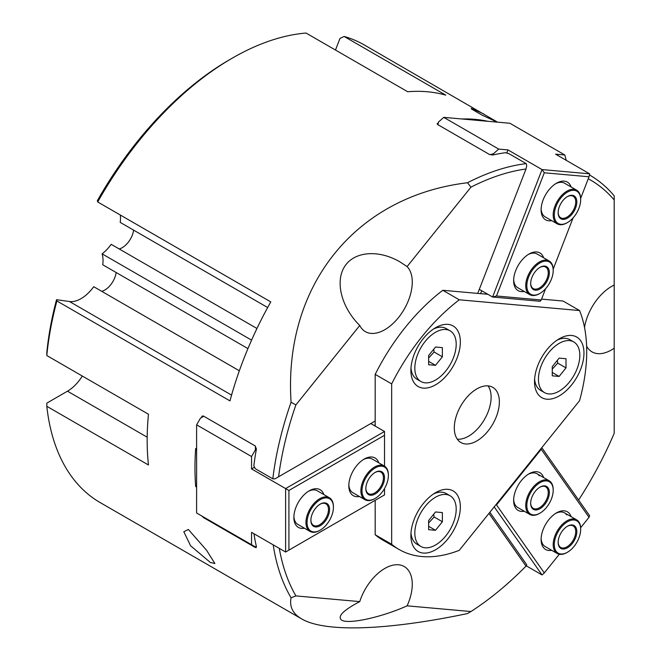 <?xml version="1.0" encoding="UTF-8"?>
<svg xmlns="http://www.w3.org/2000/svg" width="661" height="661" viewBox="0 0 661 661"><rect width="100%" height="100%" fill="white"/><g stroke="black" fill="none" stroke-linecap="round" stroke-linejoin="round"><path stroke-width="0.99" d="M196.606 487.099L195.689 486.57A264.193 152.534 -60 0 1 195.689 448.505L196.606 449.034M461.89 118.98A264.193 152.534 -60 0 1 487.868 121.302M470.938 187.162L407.093 266.581A38.85 22.433 -60 0 1 398.533 317.528A38.85 22.433 -60 0 1 365.368 331.632A38.85 22.433 -60 0 1 359.749 325.476L295.905 404.896A3452.543 3334.894 -105 0 1 291.08 402.243C283.346 285.816 355.395 196.185 467.525 182.742A3452.543 3334.894 -105 0 1 470.938 187.162A260.31 150.287 -60 0 1 525.999 169.001A827.085 123.59 -70.7 0 0 526.743 165.696L526.197 163.631L508.615 153.484L505.409 152.724A264.193 152.534 120 0 0 492.709 155.021L489.437 154.443L437.789 124.623L437.764 123.293A264.193 152.534 -60 0 1 438.036 123.235M201.398 417.612A264.193 152.534 -60 0 1 201.465 417.256L202.225 416.033L203.505 416.075L255.154 445.894L256.41 448.976A264.193 152.534 120 0 0 253.841 465.691L255.237 468.69L272.819 478.837L275.026 478.837L278.595 476.771A260.31 150.287 -60 0 1 295.905 404.896M256.955 328.492L111.18 244.33A31.084 17.946 120 0 1 102.116 253.857L251.577 340.142M119.17 248.949A16.318 9.419 120 0 0 133.638 230.152M120.319 215.023A31.084 17.946 120 0 1 120.219 222.402L267.664 307.53M239.348 370.788L93.713 286.7A31.084 17.946 120 0 1 69.463 301.515L231.565 395.104M101.695 291.319A16.318 9.419 120 0 0 116.171 272.522M102.116 253.857A31.084 17.946 120 0 1 102.752 264.772L247.933 348.595M97.712 201.969A264.193 152.534 -60 0 1 232.325 58.11L229.574 59.697A260.31 150.287 120 0 0 97.341 200.737L97.712 201.969L270.787 301.895A264.193 152.534 120 0 0 229.97 400.888L56.896 300.962L56.532 299.706L69.463 301.515M232.325 58.11A264.193 152.534 -60 0 1 306.051 33.05L407.697 91.739A264.193 152.534 120 0 1 445.762 95.134L344.117 36.454A264.193 152.534 -60 0 1 364.418 45.022L497.584 122.169M56.532 299.706A260.31 150.287 120 0 0 46.832 352.363L46.807 355.544A264.193 152.534 -60 0 1 56.896 300.962M335.482 50.038L339.985 38.429L344.117 36.454M46.807 355.544L148.461 414.232A264.193 152.534 120 0 0 148.461 464.989L46.807 406.3L46.832 403.119L67.488 391.188A31.084 17.946 120 0 0 82.286 376.035M210.347 562.453L190.599 545.788L183.816 531.733L188.368 529.478L206.488 550.142L214.899 563.519L210.347 562.453M497.254 122.136L482.249 115.229L471.409 108.966L471.301 108.387L483.893 113.998M301.647 618.903C292.84 613.763 289.32 606.732 291.08 597.8A3452.543 893.606 -15 0 1 295.905 595.908L359.749 601.609A38.85 22.433 -60 0 1 398.533 564.783A38.85 22.433 -60 0 1 404.218 566.535A38.85 22.433 -60 0 1 407.093 605.84L470.938 611.541A3452.543 893.606 -15 0 1 467.525 613.557C386.627 630.553 324.865 632.544 301.647 618.903L100.232 502.616A264.193 152.534 -60 0 1 46.807 406.3M273.191 544.846A264.193 152.534 120 0 0 291.08 597.8M253.956 533.741A264.193 152.534 120 0 0 256.41 546.68L256.204 547.589L255.154 547.407L203.505 517.588L201.993 516.117M291.08 402.243A264.193 152.534 120 0 0 272.819 478.837M526.197 163.631A264.193 152.534 120 0 0 467.525 182.742M437.128 123.698L437.764 123.293L437.367 124.318M588.249 178.776A260.31 150.287 -60 0 1 614.193 199.961L614.193 195.838A264.193 152.534 120 0 0 589.695 175.082A264.193 152.534 120 0 0 589.405 174.917L589.695 175.082M525.999 169.001L477.729 293.401M384.52 488.545L384.52 494.924L288.915 550.117L288.915 490.479L384.52 435.285L384.52 431.476L370.788 423.544L375.184 421.007L278.595 476.771M295.905 595.908A260.31 150.287 -60 0 1 279.306 548.382M488.942 513.407L525.999 566.122A260.31 150.287 -60 0 1 470.938 611.541M407.093 266.581L399.855 261.822C378.282 249.28 354.056 251.411 344.546 266.672C334.896 281.826 341.547 307.58 359.749 325.476M584.514 327.484A38.85 22.433 -60 0 1 614.193 285.081L614.193 199.961M614.193 285.081L614.193 348.207A38.85 22.433 -60 0 1 592.016 351.875A38.85 22.433 -60 0 1 586.621 346.149M578.606 500.055A260.31 150.287 -60 0 0 614.193 433.327L614.193 348.207M489.851 512.275L526.743 564.767A827.085 214.065 -105 0 1 525.999 566.122M359.749 601.609C343.199 610.359 337.143 616.515 341.58 620.092C348.182 624.612 381.604 617.341 407.093 605.84M196.606 486.042L195.689 486.57M460.345 506.921A34.967 20.185 -60 0 1 435.624 549.745A34.967 20.185 -60 0 1 410.894 535.468A34.967 20.185 -60 0 1 435.624 492.643A34.967 20.185 -60 0 1 460.345 506.921M583.969 353.065A34.967 20.185 -60 0 1 559.247 395.889A34.967 20.185 -60 0 1 534.518 381.612A34.967 20.185 -60 0 1 559.247 338.787A34.967 20.185 -60 0 1 583.969 353.065M460.345 341.96A34.967 20.185 -60 0 1 435.624 384.785A34.967 20.185 -60 0 1 410.894 370.507A34.967 20.185 -60 0 1 435.624 327.682A34.967 20.185 -60 0 1 460.345 341.96M488.099 385.892A31.86 18.392 -60 0 1 484.513 419.363A31.86 18.392 -60 0 1 457.321 439.193M454.305 427.931A31.86 18.392 -60 0 1 468.211 395.865A31.86 18.392 -60 0 1 492.759 387.329A31.86 18.392 -60 0 1 492.759 424.122A31.86 18.392 -60 0 1 460.899 442.515A31.86 18.392 -60 0 1 454.305 427.931M375.184 426.089L375.184 374.382A155.409 89.722 -60 0 1 442.787 290.286L459.271 299.797A155.409 89.722 120 0 0 391.667 383.901L391.667 544.284A155.409 89.722 120 0 0 399.128 549.506A155.409 89.722 120 0 0 459.271 550.324L579.557 400.682A155.409 89.722 120 0 0 579.557 310.546L459.271 299.797M375.184 374.382L391.667 383.901M442.787 290.286L487.892 294.31M541.566 299.111L563.073 301.028L579.557 310.546M399.128 549.506L382.645 539.996A155.409 89.722 -60 0 1 375.184 534.766L391.667 544.284M375.184 534.766L375.184 500.319M443.762 117.361L509.904 123.268L564.841 154.988L555.562 154.162L589.629 173.826L542.045 169.58L507.978 149.915L498.7 149.08L443.762 117.361L438.507 122.021L437.549 124.475M492.974 154.955L493.453 153.74L498.7 149.08M489.933 154.682L493.453 153.74M507.978 149.915L506.764 153.046M564.841 154.988L566.221 160.317M438.507 122.021L437.954 124.722M553.199 270.514A18.648 10.766 -60 0 1 540.012 293.352A18.648 10.766 -60 0 1 526.825 285.742A18.648 10.766 -60 0 1 540.012 262.904A18.648 10.766 -60 0 1 553.199 270.514L553.199 269.878A19.425 11.212 120 0 0 549.175 260.988A19.425 11.212 120 0 0 534.212 266.193A19.425 11.212 120 0 0 525.726 285.742A19.425 11.212 120 0 0 529.75 294.632L517.662 287.659A19.425 11.212 -60 0 1 513.663 279.677M543.639 257.79A21.755 12.559 120 0 0 529.023 254.022A21.755 12.559 120 0 0 513.638 280.669A21.755 12.559 120 0 0 524.214 291.435M528.18 254.535A19.425 11.212 -60 0 1 537.087 254.006L549.175 260.988M545.606 288.692L541.227 299.978L496.494 295.988L544.3 172.785L589.025 176.776L580.664 198.35M573.079 217.882L553.191 269.151M571.112 186.98A21.755 12.559 120 0 0 556.496 183.213A21.755 12.559 120 0 0 541.111 209.859A21.755 12.559 120 0 0 551.687 220.634M580.672 199.713A18.648 10.766 -60 0 1 567.485 222.55A18.648 10.766 -60 0 1 559.173 223.939A18.648 10.766 -60 0 1 561.817 196.846A18.648 10.766 -60 0 1 580.672 199.713L580.672 199.077A19.425 11.212 120 0 0 576.648 190.178A19.425 11.212 120 0 0 557.223 201.398A19.425 11.212 120 0 0 557.223 223.831L545.135 216.849A19.425 11.212 -60 0 1 541.136 208.868M555.653 183.733A19.425 11.212 -60 0 1 564.56 183.204L576.648 190.178M496.494 295.988L492.594 297.029L540.177 301.284L541.227 299.978M479.299 289.353L492.594 297.029L542.045 169.58L544.3 172.785M589.025 176.776L589.629 173.826M480.588 293.658L481.72 290.749M526.189 565.775L542.045 574.93L544.3 572.93L496.494 504.921L541.227 449.282L589.025 517.29L580.647 527.718M553.199 490.297A18.648 10.766 -60 0 1 540.012 513.134A18.648 10.766 -60 0 1 526.825 505.525A18.648 10.766 -60 0 1 540.012 482.679A18.648 10.766 -60 0 1 553.199 490.297L553.199 489.661A19.425 11.212 120 0 0 549.175 480.77A19.425 11.212 120 0 0 534.212 485.975A19.425 11.212 120 0 0 525.726 505.525A19.425 11.212 120 0 0 529.75 514.415L517.662 507.433A19.425 11.212 -60 0 1 515.481 505.409A19.425 11.212 -60 0 1 513.663 499.452M528.18 474.317A19.425 11.212 -60 0 1 537.087 473.788A19.425 11.212 -60 0 1 539.277 475.813M543.639 477.573A21.755 12.559 120 0 0 529.023 473.797A21.755 12.559 120 0 0 513.638 500.451A21.755 12.559 120 0 0 515.704 508.135A21.755 12.559 120 0 0 524.214 511.217M559.305 554.273L544.3 572.93M571.112 516.654A21.755 12.559 120 0 0 556.496 512.886A21.755 12.559 120 0 0 541.111 539.533A21.755 12.559 120 0 0 543.177 547.225A21.755 12.559 120 0 0 551.687 550.299M580.672 529.378A18.648 10.766 -60 0 1 567.485 552.224A18.648 10.766 -60 0 1 554.298 544.606A18.648 10.766 -60 0 1 567.485 521.769A18.648 10.766 -60 0 1 580.672 529.378L580.672 528.742A19.425 11.212 120 0 0 576.648 519.852A19.425 11.212 120 0 0 561.685 525.057A19.425 11.212 120 0 0 553.199 544.606A19.425 11.212 120 0 0 557.223 553.497L545.135 546.523A19.425 11.212 -60 0 1 542.954 544.499A19.425 11.212 -60 0 1 541.136 538.541M555.653 513.399A19.425 11.212 -60 0 1 564.56 512.878A19.425 11.212 -60 0 1 566.75 514.902M541.227 449.282L541.045 448.596M495.808 504.864L496.494 504.921M541.789 447.671L589.629 515.737L589.025 517.29M494.205 506.863L542.045 574.93M251.552 456.536L251.552 468.913L285.618 488.578L285.618 552.026L251.552 532.353L251.552 544.73L196.606 513.002L196.606 424.816L251.552 456.536L255.402 449.877L255.402 446.068L203.778 416.24M203.753 416.248L200.457 418.157L196.606 424.816M256.344 546.399L255.402 546.944L251.552 544.73M255.402 449.877L256.344 449.331M251.552 468.913L254.535 467.187M363.343 459.593A19.425 11.212 -60 0 1 372.259 459.065L384.347 466.046A19.425 11.212 120 0 0 369.375 471.252A19.425 11.212 120 0 0 360.898 490.801A19.425 11.212 120 0 0 364.922 499.691A19.425 11.212 120 0 0 374.63 498.733L375.184 498.411A18.648 10.766 -60 0 1 361.997 490.801A18.648 10.766 -60 0 1 375.184 467.955A18.648 10.766 -60 0 1 388.371 475.573A18.648 10.766 -60 0 1 375.184 498.411M378.803 462.849A21.755 12.559 120 0 0 364.194 459.073L364.194 459.073A21.755 12.559 120 0 0 348.81 485.719A21.755 12.559 120 0 0 359.377 496.494M364.922 499.691L352.834 492.709A19.425 11.212 -60 0 1 348.834 484.728M384.52 435.285L384.52 466.154M323.857 494.568A21.755 12.559 120 0 0 309.249 490.801L309.249 490.801A21.755 12.559 120 0 0 293.864 517.447A21.755 12.559 120 0 0 304.432 528.213M308.398 491.313A19.425 11.212 -60 0 1 317.313 490.784L329.401 497.766A19.425 11.212 120 0 0 314.429 502.971A19.425 11.212 120 0 0 305.952 522.52A19.425 11.212 120 0 0 309.976 531.411A19.425 11.212 120 0 0 319.684 530.452L320.238 530.139A18.648 10.766 -60 0 1 307.051 522.52A18.648 10.766 -60 0 1 320.238 499.683A18.648 10.766 -60 0 1 333.425 507.293A18.648 10.766 -60 0 1 320.238 530.139M309.976 531.411L297.888 524.437A19.425 11.212 -60 0 1 293.889 516.456M285.618 552.026L288.915 550.117M288.915 490.479L285.618 488.578L384.52 431.476M374.085 425.453L375.184 424.816M428.642 522.95L434.137 516.985L433.666 514.266M434.137 516.985L442.374 521.744L435.508 530.287L428.642 529.676L428.642 520.513L435.508 511.969L442.383 512.589L442.374 521.744M428.642 526.321L435.508 530.287M414.827 533.072A29.258 16.889 -60 0 1 427.593 503.632A29.258 16.889 -60 0 1 450.141 495.791A29.258 16.889 -60 0 1 456.197 509.185A29.258 16.889 -60 0 1 443.424 538.624A29.258 16.889 -60 0 1 420.883 546.465A29.258 16.889 -60 0 1 414.827 533.072M433.509 493.965A29.258 16.889 -60 0 1 446.208 493.527L450.141 495.791M420.883 546.465L416.951 544.193A29.258 16.889 -60 0 1 410.985 532.981M428.642 357.998L434.137 352.024L433.666 349.305M434.137 352.024L442.383 356.783L435.508 365.326L428.642 364.715L428.642 355.56L435.508 347.017L442.374 347.628L442.383 356.783M428.642 361.36L435.508 365.326M414.827 368.119A29.258 16.889 -60 0 1 427.593 338.672A29.258 16.889 -60 0 1 450.141 330.839A29.258 16.889 -60 0 1 456.197 344.224A29.258 16.889 -60 0 1 443.432 373.672A29.258 16.889 -60 0 1 420.883 381.504A29.258 16.889 -60 0 1 414.827 368.119M433.509 329.004A29.258 16.889 -60 0 1 446.208 328.567L450.141 330.839M420.883 381.504L416.951 379.24A29.258 16.889 -60 0 1 410.985 368.02M552.265 369.102L557.76 363.129L557.289 360.41M557.76 363.129L566.006 367.888L559.14 376.431L552.265 375.82L552.265 366.665L559.14 358.122L566.006 358.733L566.006 367.888M552.265 372.465L559.14 376.431M538.451 379.216A29.258 16.889 -60 0 1 551.216 349.776A29.258 16.889 -60 0 1 573.765 341.935A29.258 16.889 -60 0 1 579.821 355.329A29.258 16.889 -60 0 1 567.055 384.776A29.258 16.889 -60 0 1 544.507 392.609A29.258 16.889 -60 0 1 538.451 379.216M557.14 340.109A29.258 16.889 -60 0 1 569.832 339.671L573.765 341.935M544.507 392.609L540.582 390.345A29.258 16.889 -60 0 1 534.609 379.125M539.74 487.289A12.435 7.18 -60 0 1 545.68 486.827A12.435 7.18 -60 0 1 545.68 501.178A12.435 7.18 -60 0 1 533.253 508.359A12.435 7.18 -60 0 1 530.676 502.98M529.75 514.415A19.425 11.212 120 0 0 539.467 513.457L540.012 513.134M530.676 503.302A13.212 7.626 120 0 0 540.012 508.697A13.212 7.626 120 0 0 549.357 492.519A13.212 7.626 120 0 0 540.012 487.124A13.212 7.626 120 0 0 530.676 503.302M567.212 196.705A12.435 7.18 -60 0 1 573.153 196.234A12.435 7.18 -60 0 1 573.467 210.033A12.435 7.18 -60 0 1 561.396 218.089A12.435 7.18 -60 0 1 560.726 217.775A12.435 7.18 -60 0 1 558.148 212.388M557.223 223.831A19.425 11.212 120 0 0 558.281 224.319A19.425 11.212 120 0 0 566.94 222.864L567.485 222.55M561.594 219.097A13.212 7.626 120 0 0 576.293 205.852A13.212 7.626 120 0 0 567.485 196.54A13.212 7.626 120 0 0 558.148 212.718A13.212 7.626 120 0 0 561.594 219.097M539.74 267.507A12.435 7.18 -60 0 1 545.68 267.044A12.435 7.18 -60 0 1 545.68 281.404A12.435 7.18 -60 0 1 533.253 288.576A12.435 7.18 -60 0 1 530.676 283.197M529.75 294.632A19.425 11.212 120 0 0 539.467 293.674L540.012 293.352M530.676 283.519A13.212 7.626 120 0 0 540.012 288.915A13.212 7.626 120 0 0 549.357 272.737A13.212 7.626 120 0 0 540.012 267.341A13.212 7.626 120 0 0 530.676 283.519M567.212 526.371A12.435 7.18 -60 0 1 573.153 525.908A12.435 7.18 -60 0 1 573.153 540.268A12.435 7.18 -60 0 1 560.726 547.44A12.435 7.18 -60 0 1 558.148 542.061M557.223 553.497A19.425 11.212 120 0 0 566.94 552.538L567.485 552.224M558.148 542.384A13.212 7.626 120 0 0 567.485 547.779A13.212 7.626 120 0 0 576.83 531.601A13.212 7.626 120 0 0 567.485 526.206A13.212 7.626 120 0 0 558.148 542.384M374.903 472.565A12.435 7.18 -60 0 1 380.852 472.103A12.435 7.18 -60 0 1 380.852 486.455A12.435 7.18 -60 0 1 368.417 493.635A12.435 7.18 -60 0 1 365.847 488.256M388.371 475.573L388.371 474.937A19.425 11.212 120 0 0 384.347 466.046M365.839 488.578A13.212 7.626 120 0 0 375.184 493.974A13.212 7.626 120 0 0 384.52 477.796A13.212 7.626 120 0 0 375.184 472.4A13.212 7.626 120 0 0 365.839 488.578M319.957 504.285A12.435 7.18 -60 0 1 325.906 503.822A12.435 7.18 -60 0 1 325.906 518.183A12.435 7.18 -60 0 1 313.471 525.355A12.435 7.18 -60 0 1 310.901 519.976M333.425 507.293L333.425 506.657A19.425 11.212 120 0 0 329.401 497.766M310.893 520.298A13.212 7.626 120 0 0 320.238 525.693A13.212 7.626 120 0 0 329.575 509.515A13.212 7.626 120 0 0 320.238 504.12A13.212 7.626 120 0 0 310.893 520.298M488.049 385.884A31.86 18.392 -60 0 1 491.115 397.187M203.505 416.075L201.465 417.256M67.488 391.188L147.18 437.202M256.41 546.68L255.154 547.407M204.026 517.29L203.505 517.588M537.087 473.788L549.175 480.77M564.56 512.878L576.648 519.852"/></g></svg>
